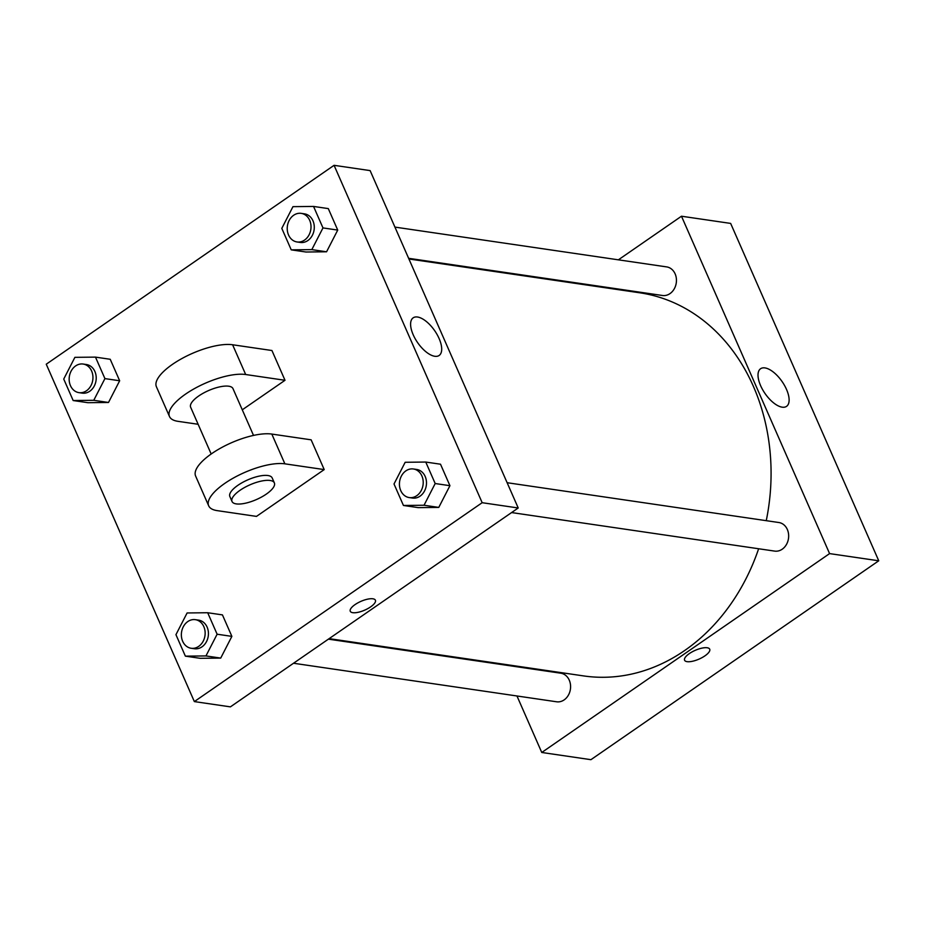 <?xml version="1.0" encoding="UTF-8"?>
<svg xmlns="http://www.w3.org/2000/svg" width="925" height="925" viewBox="0 0 925 925"><rect width="100%" height="100%" fill="white"/><g stroke="black" fill="none" stroke-linecap="round" stroke-linejoin="round"><path stroke-width="1.39" d="M618.374 259.832L681.482 216.219L730.646 223.411L878.75 560.793L590.925 759.679L541.761 752.476L516.971 695.982M503.269 664.774L502.969 664.104M394.917 227.099L666.647 266.897A14.453 11.84 98.3 0 1 676.268 282.911A14.453 11.84 98.3 0 1 662.462 295.491L408.619 258.306M293.526 663.248L556.607 701.786A14.453 11.84 -81.7 0 0 570.413 689.206A14.453 11.84 -81.7 0 0 560.793 673.203L328.398 639.152M681.482 216.219L829.586 553.601L541.761 752.476M582.75 284.438L583.502 283.929M507.131 482.711L778.862 522.521A14.453 11.84 98.3 0 1 788.482 538.523A14.453 11.84 98.3 0 1 774.664 551.103L511.583 512.566M408.919 258.977L639.684 292.786A193.614 158.649 98.3 0 1 766.258 520.671M758.639 548.756A193.614 158.649 98.3 0 1 583.559 675.909L329.138 638.643M782.18 407.173A22.859 10.418 -124.6 0 1 762.582 389.598A22.859 10.418 -124.6 0 1 760.57 368.74A22.859 10.418 -124.6 0 1 782.134 381.62A22.859 10.418 -124.6 0 1 786.562 406.353A22.859 10.418 -124.6 0 1 782.18 407.173M829.586 553.601L878.75 560.793M707.197 647.766A13.725 4.775 -23.7 0 1 709.718 649.2A13.725 4.775 -23.7 0 1 699.069 659.086A13.725 4.775 -23.7 0 1 684.581 660.23A13.725 4.775 -23.7 0 1 692.131 651.871A13.725 4.775 -23.7 0 1 707.197 647.766M684.581 660.23A13.725 4.775 156.3 0 0 699.069 659.086A13.725 4.775 156.3 0 0 709.718 649.2M370.127 170.605L518.22 507.987L230.406 706.862L194.354 701.589L46.25 364.207L334.075 165.321L370.127 170.605L518.22 507.987L230.406 706.862M311.817 249.623L291.236 249.854L281.801 228.371L292.959 206.657L313.552 206.437L322.975 227.92L311.817 249.623L326.571 251.785L305.978 252.016L291.236 249.854M297.017 241.957L300.301 242.442A14.453 11.84 -81.7 0 0 314.107 229.863A14.453 11.84 -81.7 0 0 304.487 213.848L301.203 213.363A14.453 11.84 -81.7 0 0 293.664 215.259A14.453 11.84 -81.7 0 0 287.351 230.614A14.453 11.84 -81.7 0 0 297.017 241.957A14.453 11.84 -81.7 0 0 310.835 229.377A14.453 11.84 -81.7 0 0 301.203 213.363M313.552 206.437L328.294 208.599L337.729 230.082L326.571 251.785L305.978 252.016M322.975 227.92L337.729 230.082L326.571 251.785M424.032 505.247L403.439 505.466L394.015 483.983L405.173 462.28L425.754 462.049L435.189 483.532L424.032 505.247L438.774 507.409L418.192 507.628L403.439 505.466M409.232 497.581L412.504 498.055A14.453 11.84 -81.7 0 0 426.309 485.475A14.453 11.84 -81.7 0 0 416.689 469.461L413.417 468.987A14.453 11.84 -81.7 0 0 405.878 470.871A14.453 11.84 -81.7 0 0 399.554 486.238A14.453 11.84 -81.7 0 0 409.232 497.581A14.453 11.84 -81.7 0 0 423.037 485.001A14.453 11.84 -81.7 0 0 413.417 468.987M425.754 462.049L440.508 464.211L449.932 485.694L438.774 507.409L418.192 507.628M435.189 483.532L449.932 485.694L438.774 507.409M93.76 400.305L73.168 400.537L63.732 379.053L74.89 357.339L95.483 357.119L104.918 378.603L93.76 400.305L108.502 402.467L87.921 402.699L73.168 400.537M78.949 392.639L82.233 393.125A14.453 11.84 -81.7 0 0 96.038 380.545A14.453 11.84 -81.7 0 0 86.418 364.531L83.146 364.045A14.453 11.84 -81.7 0 0 75.607 365.942A14.453 11.84 -81.7 0 0 69.282 381.297A14.453 11.84 -81.7 0 0 78.949 392.639A14.453 11.84 -81.7 0 0 92.766 380.059A14.453 11.84 -81.7 0 0 83.146 364.045M95.483 357.119L110.225 359.282L119.66 380.765L108.502 402.467L87.921 402.699M104.918 378.603L119.66 380.765L108.502 402.467M205.963 655.929L185.37 656.149L175.947 634.666L187.104 612.963L207.686 612.732L217.121 634.215L205.963 655.929L220.717 658.091L200.124 658.311L185.37 656.149M191.163 648.263L194.435 648.737A14.453 11.84 -81.7 0 0 208.252 636.157A14.453 11.84 -81.7 0 0 198.632 620.143L195.348 619.669A14.453 11.84 -81.7 0 0 187.81 621.554A14.453 11.84 -81.7 0 0 181.485 636.92A14.453 11.84 -81.7 0 0 191.163 648.263A14.453 11.84 -81.7 0 0 204.968 635.683A14.453 11.84 -81.7 0 0 195.348 619.669M207.686 612.732L222.439 614.894L231.874 636.377L220.717 658.091L200.124 658.311M217.121 634.215L231.874 636.377L220.717 658.091M434.762 356.275A22.859 10.418 -124.6 0 1 415.163 338.7A22.859 10.418 -124.6 0 1 413.151 317.842A22.859 10.418 -124.6 0 1 434.715 330.734A22.859 10.418 -124.6 0 1 439.144 355.466A22.859 10.418 -124.6 0 1 434.762 356.275M334.075 165.321L482.168 502.703L518.22 507.987M372.891 598.799A13.725 4.775 -23.7 0 1 375.411 600.232A13.725 4.775 -23.7 0 1 364.762 610.118A13.725 4.775 -23.7 0 1 350.274 611.263A13.725 4.775 -23.7 0 1 357.825 602.892A13.725 4.775 -23.7 0 1 372.891 598.799M482.168 502.703L194.354 701.589M350.274 611.263A13.725 4.775 156.3 0 0 364.762 610.107A13.725 4.775 156.3 0 0 375.411 600.221M222.439 614.894L231.874 636.377M440.508 464.211L449.932 485.694M328.294 208.599L337.729 230.082M110.225 359.282L119.66 380.765M324.212 469.588L311.135 439.826L271.811 434.068A46.238 16.083 156.3 0 0 221.063 447.873A46.238 16.083 156.3 0 0 195.614 476.04L208.68 505.813A46.238 16.083 156.3 0 0 217.155 510.623L256.479 516.393L324.212 469.588L284.877 463.83A46.238 16.083 156.3 0 0 234.129 477.635A46.238 16.083 156.3 0 0 208.68 505.813M242.281 409.81L285.004 380.291L271.938 350.517L232.603 344.759A46.238 16.083 156.3 0 0 181.867 358.565A46.238 16.083 156.3 0 0 156.406 386.743L169.483 416.504A46.238 16.083 -23.7 0 1 194.932 388.338A46.238 16.083 -23.7 0 1 245.68 374.521L232.603 344.759M253.519 435.421L232.984 388.627A23.113 8.036 156.3 0 0 198.702 396.004A23.113 8.036 156.3 0 0 190.642 407.22L211.177 454.002M198.135 424.274L177.947 421.326A46.238 16.083 -23.7 0 1 169.483 416.504M285.004 380.291L245.68 374.521M274.367 482.896L272.181 477.936A23.113 8.036 156.3 0 0 247.784 479.867A23.113 8.036 156.3 0 0 229.851 496.517L232.025 501.489A23.113 8.036 -23.7 0 1 249.958 484.827A23.113 8.036 -23.7 0 1 274.367 482.896A23.113 8.036 -23.7 0 1 266.308 494.112A23.113 8.036 -23.7 0 1 232.025 501.489M284.877 463.83L271.811 434.068"/></g></svg>

